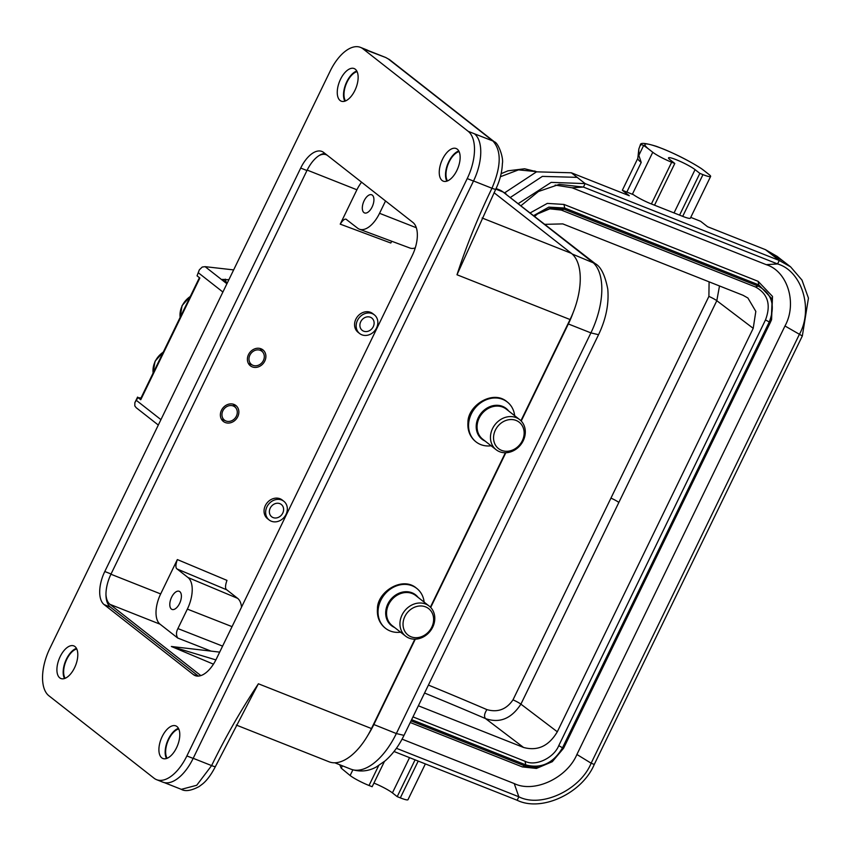 <?xml version="1.0" encoding="UTF-8"?>
<svg xmlns="http://www.w3.org/2000/svg" width="851" height="851" viewBox="0 0 851 851"><rect width="100%" height="100%" fill="white"/><g stroke="black" fill="none" stroke-linecap="round" stroke-linejoin="round"><path stroke-width="1.28" d="M324.922 153.446A27.285 13.744 -68.4 0 0 319.093 155.563A27.285 13.744 -68.4 0 0 306.956 170.54L111.056 573.989A27.285 13.744 -68.4 0 0 105.96 594.487A24.945 12.563 -68.4 0 0 109.96 604.348L200.836 675.598M105.96 594.487A27.285 13.744 -68.4 0 0 110.385 607.082L198.389 676.088M319.093 155.563A24.945 12.563 111.6 0 1 326.199 154.754A24.945 12.563 111.6 0 1 327.358 155.361M447.488 180.923A16.765 8.446 111.6 0 1 448.105 164.211A16.765 8.446 111.6 0 1 459.093 151.606M458.795 150.999A17.541 8.84 -68.4 0 0 447.743 164.062A17.541 8.84 -68.4 0 0 446.849 181.157M345.495 100.95A16.765 8.446 111.6 0 1 346.112 84.238A16.765 8.446 111.6 0 1 357.101 71.633M356.803 71.027A17.541 8.84 -68.4 0 0 345.751 84.089A17.541 8.84 -68.4 0 0 344.857 101.184M178.753 728.956A16.765 8.446 -68.4 0 0 167.764 741.561A16.765 8.446 -68.4 0 0 167.147 758.273M178.455 728.35A17.541 8.84 -68.4 0 0 167.392 741.412A17.541 8.84 -68.4 0 0 166.509 758.507M76.76 648.973A16.765 8.446 -68.4 0 0 65.772 661.589A16.765 8.446 -68.4 0 0 65.144 678.3M76.452 648.377A17.541 8.84 -68.4 0 0 65.399 661.44A17.541 8.84 -68.4 0 0 64.516 678.534M414.852 639.175L371.462 728.552A54.57 27.487 111.6 0 1 367.898 735.253A54.57 27.487 111.6 0 1 329.05 761.794L236.301 725.063M494.059 192.709L571.393 253.353A54.57 27.487 111.6 0 1 573.18 312.487A54.57 27.487 111.6 0 1 570.064 319.54L520.918 420.745M570.064 319.54L456.998 274.767C466.539 245.492 478.198 216.654 491.952 188.252L473.539 180.965M253.598 692.842L215.431 766.506C211.229 774.665 206.878 780.537 202.368 784.122L199.134 786.547C191.23 790.739 185.295 791.675 181.316 789.345L196.719 785.271L211.612 765.602C225.419 737.221 241.014 709.947 258.396 683.778L371.462 728.552M505.377 452.753L430.404 607.157M241.535 607.114A24.945 12.563 -68.4 0 0 237.62 598.338L226.781 589.839C225.058 588.786 225.121 585.637 226.972 580.382L177.348 559.564C175.497 564.819 175.434 567.979 177.157 569.021L226.781 589.839M237.62 598.338L187.997 577.521A26.041 13.116 111.6 0 1 187.358 609.103L177.902 628.581C176.093 632.027 176.029 635.176 177.71 638.027L211.027 651.111M187.997 577.521L177.157 569.021M215.888 659.908L171.37 646.483L213.441 664.174M109.96 604.348L160.052 624.187L177.71 638.027M171.604 597.232A9.744 4.904 -68.4 0 0 171.998 609.412A9.744 4.904 -68.4 0 0 180.157 602.157A9.744 4.904 -68.4 0 0 179.178 591.285A9.744 4.904 -68.4 0 0 171.604 597.232M177.348 559.564L160.669 593.934L110.938 574.234M160.052 624.187A24.945 12.563 111.6 0 1 160.669 593.934M385.535 200.974L379.546 213.303A26.041 13.116 111.6 0 1 359.441 229.217A26.041 13.116 111.6 0 1 357.622 228.185L346.24 219.388M415.267 247.907A24.945 12.563 111.6 0 1 409.937 248.035L359.441 229.217M346.782 219.686C345.272 218.207 343.081 219.696 340.219 224.143L356.909 189.784A24.945 12.563 111.6 0 1 361.579 182.188M340.219 224.143L390.79 243.014L391.79 241.269M364.132 200.74A9.744 4.904 -68.4 0 0 364.526 212.92A9.744 4.904 -68.4 0 0 372.685 205.665A9.744 4.904 -68.4 0 0 371.706 194.794A9.744 4.904 -68.4 0 0 364.132 200.74M283.819 501.26L282.234 500.016A11.893 10.159 128.1 0 0 266.895 503.101A11.893 10.159 128.1 0 0 267.554 518.727L269.15 519.982A11.893 10.159 -51.9 0 1 268.49 504.356A11.893 10.159 -51.9 0 1 283.819 501.26A11.893 10.159 -51.9 0 1 285.33 515.685A11.893 10.159 -51.9 0 1 271.341 521.227A11.893 10.159 -51.9 0 1 269.15 519.982M374.344 314.849L372.749 313.594A11.893 10.159 128.1 0 0 357.42 316.678A11.893 10.159 128.1 0 0 358.08 332.305L359.675 333.56A11.893 10.159 -51.9 0 1 359.016 317.934A11.893 10.159 -51.9 0 1 374.344 314.849A11.893 10.159 -51.9 0 1 375.844 329.263A11.893 10.159 -51.9 0 1 361.856 334.805A11.893 10.159 -51.9 0 1 359.675 333.56M252.247 366.877A10.138 8.659 128.1 0 0 264.182 362.154A10.138 8.659 128.1 0 0 262.895 349.857A10.138 8.659 128.1 0 0 261.034 348.793A10.138 8.659 128.1 0 0 249.109 353.516A10.138 8.659 128.1 0 0 250.385 365.813A10.138 8.659 128.1 0 0 252.247 366.877M225.228 422.522A10.138 8.659 128.1 0 0 237.152 417.798A10.138 8.659 128.1 0 0 235.876 405.512A10.138 8.659 128.1 0 0 234.014 404.438A10.138 8.659 128.1 0 0 222.09 409.161A10.138 8.659 128.1 0 0 223.366 421.458A10.138 8.659 128.1 0 0 225.228 422.522M253.821 692.437L258.396 683.778M48.869 695.746L154.052 778.218A38.986 19.637 -68.4 0 0 156.595 779.676A38.986 19.637 -68.4 0 0 186.88 755.933L467.22 178.582A38.986 19.637 -68.4 0 0 468.178 131.309L362.994 48.837A38.986 19.637 -68.4 0 0 360.462 47.369A38.986 19.637 -68.4 0 0 330.167 71.122L49.826 648.462A38.986 19.637 -68.4 0 0 48.869 695.746M456.998 274.767L495.782 189.156C499.867 180.646 502.058 172.125 502.377 163.605C503.76 157.946 498.335 142.734 494.335 141.798L389.79 59.825L385.822 57.549L362.994 48.837M495.771 189.167A7.797 0.989 25.9 0 1 491.952 188.252C501.271 166.392 501.579 150.627 492.91 140.979L474.433 133.788A38.986 19.637 111.6 0 1 473.486 181.061L193.145 758.411A38.986 19.637 111.6 0 1 162.849 782.154L156.595 779.676M424.149 602.125A25.339 21.647 128.1 0 0 416.799 588.445A25.339 21.647 128.1 0 0 403.512 584.414A25.339 21.647 128.1 0 0 380.067 601.987A25.339 21.647 128.1 0 0 385.535 628.325A25.339 21.647 128.1 0 0 400.576 632.187M419.873 605.976A16.765 14.318 128.1 0 0 404.374 630.463A16.765 14.318 128.1 0 0 430.723 629.07A16.765 14.318 128.1 0 0 419.873 605.976M419.139 603.019A19.105 16.318 128.1 0 0 401.47 616.262A19.105 16.318 128.1 0 0 405.587 636.112A19.105 16.318 128.1 0 0 430.212 631.155A19.105 16.318 128.1 0 0 429.149 606.05A19.105 16.318 128.1 0 0 419.139 603.019M514.664 415.714A25.339 21.647 128.1 0 0 507.324 402.023A25.339 21.647 128.1 0 0 494.037 397.991A25.339 21.647 128.1 0 0 470.592 415.565A25.339 21.647 128.1 0 0 476.049 441.903A25.339 21.647 128.1 0 0 491.101 445.775M510.398 419.554A16.765 14.318 128.1 0 0 494.888 444.041A16.765 14.318 128.1 0 0 521.248 442.648A16.765 14.318 128.1 0 0 510.398 419.554M509.653 416.596A19.105 16.318 128.1 0 0 491.984 429.84A19.105 16.318 128.1 0 0 496.101 449.7A19.105 16.318 128.1 0 0 520.727 444.733A19.105 16.318 128.1 0 0 519.674 419.639A19.105 16.318 128.1 0 0 509.653 416.596M367.898 735.253A58.474 29.445 -68.4 0 0 373.802 724.627L415.299 639.165M430.691 607.465L505.824 452.743M521.216 421.043L568.351 323.965L590.902 332.89L396.343 733.551L373.483 724.382M573.18 312.487A58.474 29.445 111.6 0 1 568.351 323.965L568.043 323.71M373.27 326.678A7.797 6.659 -51.9 0 1 360.952 328.986A7.797 6.659 -51.9 0 1 366.802 316.934A7.797 6.659 -51.9 0 1 373.27 326.678M282.755 513.1A7.797 6.659 -51.9 0 1 270.427 515.408A7.797 6.659 -51.9 0 1 276.277 503.356A7.797 6.659 -51.9 0 1 282.755 513.1M264.278 357.431A8.404 7.18 128.1 0 0 262.991 352.42A8.404 7.18 128.1 0 0 250.992 353.399A8.404 7.18 128.1 0 0 252.896 365.292A8.404 7.18 128.1 0 0 264.278 357.431M237.248 413.075A8.404 7.18 128.1 0 0 235.972 408.076A8.404 7.18 128.1 0 0 223.962 409.054A8.404 7.18 128.1 0 0 225.877 420.947A8.404 7.18 128.1 0 0 237.248 413.075M233.642 269.905L205.102 266.661L202.251 267.033L199.4 269.756L197.049 275.82L199.857 278.011L140.745 399.747L137.947 397.545L134.862 402.672L134.809 405.927L136.213 407.725L158.307 425.053M227.196 283.192L222.483 279.383L228.855 279.756M137.947 397.545L140.968 398.066M140.745 399.747L140.372 399.279L199.421 277.671M197.049 275.82L199.145 270.267M518.482 203.463L551.171 182.38L585.126 183.593L779.25 260.47L790.59 266.842L801.982 280.085L808.45 298.137L802.333 335.954L594.264 764.443L591.137 763.209L576.904 754.475L784.973 325.986C797.387 303.573 787.739 271.267 766.219 264.65L572.095 187.784L555.15 185.071M521.142 205.559L538.449 191.496L559.267 184.369L583.435 187.071L777.569 263.948C802.174 271.065 813.577 309.562 799.195 334.72L591.137 763.209C580.382 789.802 541.3 808.301 518.833 796.781L517.153 800.259C541.587 812.269 582.212 793.281 594.264 764.443M802.333 335.954L784.973 325.986M411.033 720.871L525.163 766.07L538.715 767.389L552.31 761.688L536.407 768.432L522.344 766.911L410.235 722.51M530.386 212.803L547.31 203.4L564 204.442L758.124 281.319L772.506 296.446L771.58 319.668L770.304 322.518L563.596 748.231L770.304 322.518L765.485 319.933C771.219 304.722 767.857 293.723 755.401 286.947L758.22 286.106C771.963 293.51 775.623 305.498 769.219 322.093L562.511 747.795L558.767 745.636L765.485 319.933M771.4 320.093L771.112 320.742M402.066 739.147L514.249 783.569C534.258 793.366 567.032 777.942 576.904 754.475M654.525 205.197L674.79 163.466L670.014 159.711A15.595 1.989 -154.1 0 1 668.514 157.861A15.595 1.989 -154.1 0 1 679.683 161.158A15.595 1.989 -154.1 0 1 695.065 169.636L699.841 173.381L702.969 174.625A15.595 1.989 25.9 0 0 710.628 176.434L690.363 218.175A15.595 1.989 -154.1 0 1 682.704 216.356L651.398 203.963A15.595 1.989 -154.1 0 1 633.389 194.666L622.336 190.284L629.272 195.719L571.34 172.785L536.524 171.838L504.749 192.751M776.899 256.257L765.464 249.662L707.543 226.717L700.607 221.281L690.746 217.377M699.841 173.381L679.577 215.122M710.628 176.434A15.595 1.989 25.9 0 0 709.117 174.583L704.341 170.838C698.001 165.498 675.651 153.723 661.823 148.425C645.707 142.404 641.09 142.425 647.973 148.51L652.76 152.265A15.595 1.989 25.9 0 0 671.662 162.222L674.79 163.466M766.219 264.65L777.569 263.948L779.25 260.47L771.283 254.226L782.516 260.661M534.619 170.966A23.392 15.435 110.5 0 1 535.992 171.583L518.482 169.881L500.399 176.731M396.406 748.295L518.833 796.781L514.249 783.569M510.6 197.283L542.364 176.391L577.159 177.348L585.126 183.593L583.435 187.071L572.095 187.784M637.803 158.36L622.336 190.284M640.441 145.585C640.048 144.372 641.111 144.33 643.633 145.468L638.824 155.371L638.814 149.063L640.377 144.787C640.346 142.532 645.675 143.042 656.355 146.319C672.758 152.478 687.757 159.892 701.341 168.572L704.341 170.838M647.983 148.521L643.633 145.468M638.824 155.371L641.228 162.424A35.082 4.468 -154.1 0 1 637.793 158.467L638.814 149.063M394.024 751.497L517.153 800.259M384.397 761.517L372.153 786.718L369.026 785.484A15.595 1.989 25.9 0 1 350.123 775.527L352.867 769.868M339.73 764.751L341.24 768.198L350.123 775.527M373.919 783.09A15.595 1.989 -154.1 0 1 392.428 792.887L397.204 796.642L400.332 797.876A15.595 1.989 25.9 0 0 407.991 799.695L425.362 763.911M397.204 796.642L415.075 759.837M770.538 321.933L771.251 320.401L772.187 299.063L758.805 284.904L758.124 281.319M545.087 224.334L562.788 223.898L743.104 295.308L747.901 298.01L755.826 311.402L753.209 328.337L557.309 731.786C548.831 746.072 537.577 751.284 523.556 747.455L418.362 705.787M412.969 716.893L525.067 761.283C535.481 766.708 553.81 758.007 558.767 745.636M755.401 286.947L561.266 210.069L549.799 208.835L537.385 214.016L551.012 207.942L564.096 209.229L758.22 286.106L758.805 284.904L564.681 208.027L564 204.442M534.758 216.228L538.034 213.537M561.266 210.069L564.096 209.229L564.681 208.027L548.842 207.123L533.843 215.505M525.067 761.283L525.748 764.868C541.087 768.985 553.341 763.294 562.511 747.795L563.596 748.231L552.31 761.688M411.618 719.669L525.748 764.868L525.163 766.07L522.344 766.911M719.499 285.957L716.808 300.701A7.797 0.989 25.9 0 0 708.894 296.403L512.993 699.852C506.419 709.436 497.729 712.691 486.921 709.617C484.336 713.617 483.879 716.606 485.527 718.584C499.59 723.531 511.387 718.723 520.908 704.149A7.797 0.989 25.9 0 0 512.993 699.852M709.096 281.841L708.894 296.403M104.79 571.51L300.701 168.062A27.285 13.744 111.6 0 1 321.901 151.446A27.285 13.744 111.6 0 1 323.678 152.467L412.916 222.441A27.285 13.744 -68.4 0 1 412.256 255.534L216.345 658.982A27.285 13.744 111.6 0 1 195.145 675.609A27.285 13.744 111.6 0 1 193.368 674.588L104.13 604.604A27.285 13.744 111.6 0 1 104.79 571.51L111.056 573.989M360.462 47.369L366.717 49.847A38.986 19.637 111.6 0 1 369.26 51.315M161.754 757.837A17.541 8.84 111.6 0 1 161.637 737.732A17.541 8.84 111.6 0 1 175.806 725.882A17.541 8.84 111.6 0 1 177.561 745.444A17.541 8.84 111.6 0 1 162.892 758.496A17.541 8.84 111.6 0 1 161.754 757.837M340.102 100.514A17.541 8.84 111.6 0 1 339.985 80.419A17.541 8.84 111.6 0 1 354.154 68.559A17.541 8.84 111.6 0 1 355.909 88.121A17.541 8.84 111.6 0 1 341.24 101.173A17.541 8.84 111.6 0 1 340.102 100.514M442.095 180.486A17.541 8.84 111.6 0 1 441.977 160.392A17.541 8.84 111.6 0 1 456.157 148.531A17.541 8.84 111.6 0 1 457.912 168.094A17.541 8.84 111.6 0 1 443.233 181.146A17.541 8.84 111.6 0 1 442.095 180.486M59.751 677.864A17.541 8.84 111.6 0 1 59.644 657.759A17.541 8.84 111.6 0 1 73.814 645.898A17.541 8.84 111.6 0 1 75.569 665.461A17.541 8.84 111.6 0 1 60.9 678.524A17.541 8.84 111.6 0 1 59.751 677.864M215.431 766.517A7.797 0.989 25.9 0 1 211.612 765.602L193.188 758.305M389.875 59.889A7.797 6.659 128.1 0 0 388.364 59.006L492.91 140.979A7.797 6.659 -51.9 0 1 494.42 141.862M187.358 609.103L232.057 626.644M222.6 646.122L177.902 628.581M416.32 227.738L379.546 213.303M356.909 189.784L307.179 170.094M482.123 218.005L571.393 253.353M474.433 133.788L468.178 131.309M416.618 588.296A25.339 21.647 128.1 0 0 416.426 588.147A25.339 21.647 128.1 0 0 403.14 584.116A25.339 21.647 128.1 0 0 377.791 609.305A25.339 21.647 128.1 0 0 385.163 628.027A25.339 21.647 128.1 0 0 385.343 628.176M429.149 606.05L415.767 595.562A19.105 16.318 128.1 0 0 405.746 592.519A19.105 16.318 128.1 0 0 388.077 605.763A19.105 16.318 128.1 0 0 392.194 625.623L405.587 636.112M394.566 627.485A19.562 16.712 -51.9 0 1 385.769 611.178A19.562 16.712 -51.9 0 1 405.342 591.732A19.562 16.712 -51.9 0 1 418.139 597.423M507.132 401.874A25.339 21.647 128.1 0 0 506.951 401.725A25.339 21.647 128.1 0 0 493.654 397.704A25.339 21.647 128.1 0 0 468.305 422.883A25.339 21.647 128.1 0 0 475.677 441.605A25.339 21.647 128.1 0 0 475.869 441.754M519.674 419.639L506.292 409.14A19.105 16.318 128.1 0 0 496.271 406.097A19.105 16.318 128.1 0 0 478.602 419.341A19.105 16.318 128.1 0 0 482.719 439.201L496.101 449.7M485.091 441.063A19.562 16.712 -51.9 0 1 476.294 424.755A19.562 16.712 -51.9 0 1 495.856 405.31A19.562 16.712 -51.9 0 1 508.664 411.001M572.159 253.992L595.189 263.619L503.079 191.996L592.328 261.98A58.474 29.445 111.6 0 1 590.902 332.89L598.551 334.698L404.002 735.37L396.343 733.551A58.474 29.445 -68.4 0 1 350.91 769.176C363.324 773.378 372.355 769.155 376.28 766.996L385.205 760.826C392.715 754.209 398.981 745.721 404.002 735.37M496.08 188.539L499.282 189.805A58.474 29.445 -68.4 0 1 503.079 191.996L495.803 189.113M136.522 400.491L160.935 419.639M222.898 292.031L198.485 272.884M205.102 266.661L226.909 283.766M225.281 279.16L226.302 282.489M571.34 172.785L577.159 177.348M771.283 254.226L765.464 249.662M695.065 169.636L674.035 212.931M702.969 174.625L682.704 216.356M652.76 152.265L632.367 194.262M671.662 162.222L651.398 203.963M626.836 192.071L641.228 162.424M378.652 765.645L369.026 785.484M341.251 768.198L342.41 765.804M400.332 797.876L418.213 761.071M392.428 792.887L409.544 757.645M557.309 731.786L520.908 704.149L716.808 300.701L753.209 328.337M486.921 709.617A607.72 77.452 25.9 0 0 428.415 685.076M610.944 498.122A7.797 0.989 -154.1 0 1 618.858 502.43M523.556 747.455L485.527 718.584A599.923 76.452 25.9 0 0 424.553 693.033M190.273 296.51A20.158 17.233 128.1 0 0 180.146 317.37M163.254 352.165A20.158 17.233 128.1 0 0 153.127 373.025M306.956 170.54L300.701 168.062M193.145 758.411L186.88 755.933M473.486 181.061L467.22 178.582M197.145 676.077L193.368 674.588M110.385 607.082L104.13 604.604M219.686 652.121L171.37 646.483M164.296 782.612L181.316 789.345M368.079 50.517L385.822 57.538M416.799 588.445L416.426 588.147C402.257 575.787 377.216 592.062 377.45 608.742C376.833 616.805 379.408 623.23 385.163 628.027L385.535 628.325M507.324 402.023L506.951 401.725C492.772 389.364 467.731 405.64 467.965 422.319C467.359 430.383 469.933 436.808 475.677 441.605L476.049 441.903M334.794 762.794L350.91 769.176M595.189 263.619C600.817 266.586 605.008 275.075 607.774 289.074C609.061 303.945 605.986 319.157 598.551 334.698M505.951 193.645L499.282 189.805M262.991 352.42L260.098 348.485M252.896 365.292L248.386 363.42M235.972 408.076L233.078 404.14M225.877 420.947L221.366 419.075M137.564 397.087L135.096 402.172M782.75 260.789L776.931 256.225M790.59 266.842L782.526 260.608M536.758 171.764L524.61 168.775L507.951 170.817L501.133 173.678M534.79 216.26L537.768 213.761M552.235 761.719L563.596 748.231M190.422 296.212L182.082 305.573L180.082 317.497M163.403 351.857L155.063 361.228L153.063 373.153"/></g></svg>
